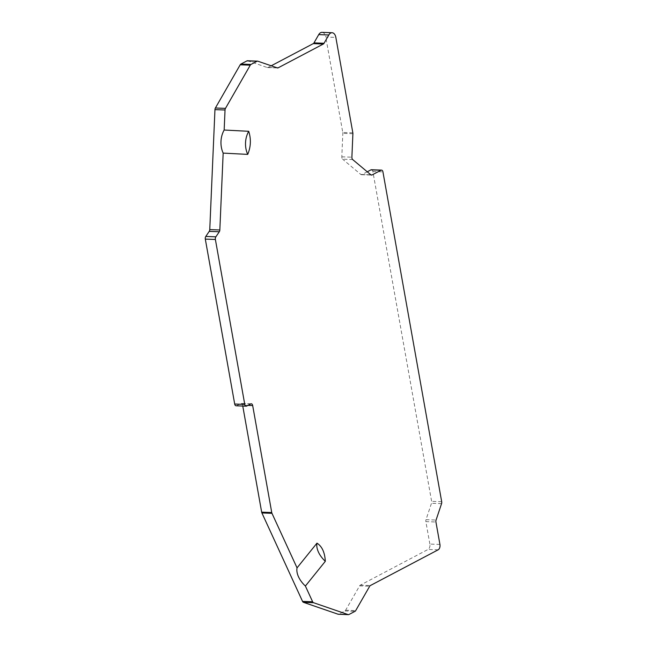 <?xml version="1.0" encoding="UTF-8"?>
<svg xmlns="http://www.w3.org/2000/svg" width="647" height="647" viewBox="0 0 647 647"><rect width="100%" height="100%" fill="white"/><g stroke="black" fill="none" stroke-linecap="round" stroke-linejoin="round"><path stroke-width="0.49" stroke-dasharray="3.23 2.43" d="M242.762 406.041L242.601 405.168A2.556 1.569 92.2 0 0 241.194 403.413A2.556 1.569 92.2 0 0 240.66 403.542L236.632 405.661A2.556 1.569 -87.8 0 1 236.106 405.79M439.936 544.451L429.859 544.07A4.262 2.612 -87.8 0 1 428.063 549.44L360.298 585.155A2.556 1.569 92.2 0 0 359.603 585.875L345.619 610.226A2.556 1.569 -87.8 0 1 344.924 610.954L338.874 614.14A2.556 1.569 -87.8 0 1 338.341 614.27M429.859 544.07L425.863 521.611L435.932 522M371.451 169.74A2.556 1.569 -87.8 0 1 372.858 171.495L431.614 501.336A2.556 1.569 -87.8 0 1 431.476 503.285L426.001 519.662A2.556 1.569 92.2 0 0 425.863 521.611M247.469 60.753A2.556 1.569 -87.8 0 1 247.752 60.81L267.268 67.514A2.556 1.569 92.2 0 0 267.551 67.571A2.556 1.569 92.2 0 0 268.076 67.442L276.997 67.781M271.214 65.792L268.076 67.442M322.004 32.35A6.818 4.189 -87.8 0 1 325.773 37.033L335.85 37.421M352.841 132.845L342.773 132.465L325.773 37.033M342.773 132.465A2.556 1.569 -87.8 0 1 342.829 133.347L341.81 156.825A2.556 1.569 92.2 0 0 342.619 159.186L352.688 159.566M367.253 171.795L361.972 174.577A2.556 1.569 92.2 0 1 361.447 174.706A2.556 1.569 92.2 0 1 360.783 174.431L342.619 159.186M236.632 405.661L246.709 406.041M250.737 403.922L240.66 403.542M247.979 405.37L242.601 405.168M348.943 614.521L338.874 614.14M344.924 610.954L355.001 611.334M345.619 610.226L355.696 610.606M359.603 585.875L369.672 586.255M360.298 585.155L370.375 585.535M438.14 549.821L428.063 549.44M426.001 519.662L436.07 520.051M441.553 503.673L431.476 503.285M441.691 501.724L431.614 501.336M372.858 171.495L382.935 171.876M361.972 174.577L370.998 174.916M360.783 174.431L370.852 174.811M341.81 156.825L351.887 157.205M352.898 133.727L342.829 133.347M267.268 67.514L277.345 67.895M257.829 61.19L247.752 60.81M251.262 403.793L241.194 403.413M361.447 174.706L371.524 175.086M267.551 67.571L277.628 67.951"/><path stroke-width="0.97" d="M224.161 130.023L248.723 131.301C251.206 139.145 250.874 146.845 247.72 154.39L223.166 153.104A21.294 16.798 93 0 1 224.161 130.023L225.035 109.998L214.958 109.618A2.556 1.569 -87.8 0 1 215.394 107.992L240.191 64.797A2.556 1.569 -87.8 0 1 240.886 64.069L246.944 60.883A2.556 1.569 -87.8 0 1 247.469 60.753L257.546 61.141A2.556 1.569 92.2 0 0 257.013 61.263L246.944 60.883M234.691 404.027L244.76 404.415A2.556 1.569 92.2 0 0 246.175 406.17L236.106 405.79A2.556 1.569 -87.8 0 1 234.691 404.027L205.309 239.099A2.556 1.569 -87.8 0 1 205.795 236.438L215.863 236.826L219.301 231.772A2.556 1.569 -87.8 0 0 219.834 229.984L223.166 153.104M215.863 236.826A2.556 1.569 92.2 0 0 215.386 239.479L244.76 404.415M246.175 406.17A2.556 1.569 92.2 0 0 246.709 406.041L250.737 403.922A2.556 1.569 -87.8 0 1 251.262 403.793A2.556 1.569 -87.8 0 1 252.678 405.548L247.979 405.37M302.553 601.403L312.63 601.783A2.556 1.569 92.2 0 0 313.52 602.705L348.135 614.593A2.556 1.569 92.2 0 0 348.418 614.65L338.341 614.27A2.556 1.569 -87.8 0 1 338.058 614.213L303.451 602.325A2.556 1.569 -87.8 0 1 302.553 601.403L261.906 512.95A2.556 1.569 -87.8 0 1 261.663 512.165L271.74 512.545L252.678 405.548M271.74 512.545A2.556 1.569 92.2 0 0 271.975 513.33L297.046 567.872L316.973 543.148C322.036 546.367 324.818 552.417 325.32 561.305A21.294 12.964 38.9 0 1 316.973 543.148M312.63 601.783L305.392 586.036L325.32 561.305M348.418 614.65A2.556 1.569 92.2 0 0 348.943 614.521L355.001 611.334A2.556 1.569 92.2 0 0 355.696 610.606L369.672 586.255A2.556 1.569 -87.8 0 1 370.375 585.535L438.14 549.821A4.262 2.612 92.2 0 0 439.936 544.451L435.932 522A2.556 1.569 -87.8 0 1 436.07 520.051L441.553 503.673A2.556 1.569 92.2 0 0 441.691 501.724L382.935 171.876A2.556 1.569 92.2 0 0 381.52 170.121A2.556 1.569 92.2 0 0 380.994 170.242L372.049 174.957A2.556 1.569 -87.8 0 1 371.524 175.086A2.556 1.569 -87.8 0 1 370.852 174.811L352.688 159.566A2.556 1.569 -87.8 0 1 351.887 157.205L352.898 133.727A2.556 1.569 92.2 0 0 352.841 132.845L335.85 37.421A6.818 4.189 -87.8 0 0 332.073 32.73L322.004 32.35A6.818 4.189 -87.8 0 0 318.728 34.614L313.981 42.896L324.05 43.276A2.556 1.569 -87.8 0 1 323.354 44.004L278.153 67.822A2.556 1.569 -87.8 0 1 277.628 67.951A2.556 1.569 -87.8 0 1 277.345 67.895L257.829 61.19A2.556 1.569 92.2 0 0 257.546 61.141M318.728 34.614L328.805 34.995A6.818 4.189 -87.8 0 1 332.073 32.73M328.805 34.995L324.05 43.276M240.886 64.069L250.963 64.457L257.013 61.263M250.963 64.457A2.556 1.569 92.2 0 0 250.268 65.177L225.471 108.381A2.556 1.569 92.2 0 0 225.035 109.998M248.723 131.301A21.294 16.798 -87 0 0 247.72 154.39M205.795 236.438L209.224 231.383A2.556 1.569 92.2 0 0 209.757 229.604L214.958 109.618M261.663 512.165L242.762 406.041M305.392 586.036A21.294 12.964 38.9 0 1 297.046 567.872M313.981 42.896A2.556 1.569 92.2 0 1 313.277 43.616L271.214 65.792M381.52 170.121L371.451 169.74A2.556 1.569 -87.8 0 0 370.917 169.862L367.253 171.795M219.834 229.984L209.757 229.604M219.301 231.772L209.224 231.383M205.309 239.099L215.386 239.479M261.906 512.95L271.975 513.33M303.451 602.325L313.52 602.705M348.135 614.593L338.058 614.213M370.917 169.862L380.994 170.242M370.998 174.916L372.049 174.957M313.277 43.616L323.354 44.004M276.997 67.781L278.153 67.822M240.191 64.797L250.268 65.177M225.471 108.381L215.394 107.992"/></g></svg>
